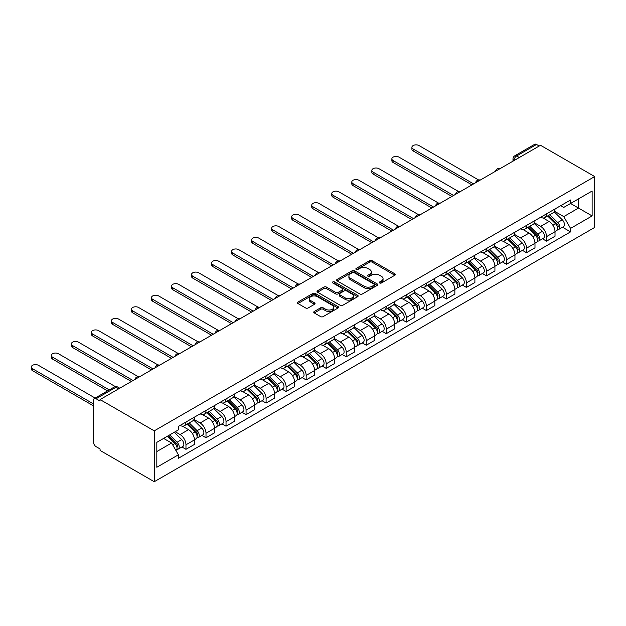 <?xml version="1.0" encoding="UTF-8"?>
<svg xmlns="http://www.w3.org/2000/svg" width="626" height="626" viewBox="0 0 626 626"><rect width="100%" height="100%" fill="white"/><g stroke="black" fill="none" stroke-linecap="round" stroke-linejoin="round"><path stroke-width="0.94" d="M379.653 282.975A1.244 0.72 0 0 0 381.414 282.975L394.81 275.244A1.784 1.033 0 0 0 395.327 274.517A1.784 1.033 0 0 0 394.81 273.789L372.118 260.69A1.784 1.033 0 0 0 369.598 260.69L356.21 268.421A1.244 0.72 0 0 0 355.842 268.93A1.244 0.72 0 0 0 356.21 269.438A1.244 0.72 0 0 0 357.97 269.438L359.707 268.437A5.704 3.294 0 0 1 367.767 268.437L369.661 269.532A5.704 3.294 0 0 1 371.335 271.856A5.704 3.294 0 0 1 369.661 274.188L367.931 275.19A1.244 0.72 0 0 0 367.564 275.698A1.244 0.72 0 0 0 367.931 276.207A1.244 0.72 0 0 0 369.692 276.207L371.429 275.205A5.704 3.294 0 0 1 379.489 275.205L381.383 276.301A5.704 3.294 0 0 1 383.057 278.625A5.704 3.294 0 0 1 381.383 280.957L379.653 281.958A1.244 0.72 0 0 0 379.286 282.467A1.244 0.72 0 0 0 379.653 282.975L379.653 281.958M314.268 311.482A1.784 1.033 0 0 0 313.743 312.21A1.784 1.033 0 0 0 314.268 312.937L320.629 316.615A1.784 1.033 0 0 0 323.149 316.615L338.024 308.023A1.784 1.033 0 0 0 338.549 307.296A1.784 1.033 0 0 0 338.024 306.568L315.34 293.469A1.784 1.033 0 0 0 312.82 293.469L297.945 302.061A1.784 1.033 0 0 0 297.42 302.788A1.784 1.033 0 0 0 297.945 303.516L305.629 307.953A1.784 1.033 0 0 0 308.156 307.953L314.518 304.275A1.784 1.033 0 0 0 315.042 303.547A1.784 1.033 0 0 0 314.518 302.82L310.707 300.621A4.765 2.754 0 0 1 309.307 298.672A4.765 2.754 0 0 1 312.249 296.129A4.765 2.754 0 0 1 317.445 296.732L332.383 305.355A4.765 2.754 0 0 1 333.783 307.296A4.765 2.754 0 0 1 330.841 309.839A4.765 2.754 0 0 1 325.637 309.244L323.149 307.804A1.784 1.033 0 0 0 320.629 307.804L314.268 311.482L314.268 312.937M154.254 430.852L100.066 399.568L540.512 145.279L594.7 176.563L154.254 430.852L154.254 481.715L594.7 227.426L594.7 176.563M359.833 293.977A1.784 1.033 0 0 0 362.352 293.977L377.228 285.393A1.784 1.033 0 0 0 377.744 284.666A1.784 1.033 0 0 0 377.228 283.938L354.535 270.839A1.784 1.033 0 0 0 352.015 270.839L337.14 279.431A1.784 1.033 0 0 0 336.624 280.158A1.784 1.033 0 0 0 337.14 280.886L359.833 293.977M333.29 283.242A1.244 0.72 0 0 1 334.558 283.421L334.558 281.935L357.626 295.253A1.784 1.033 0 0 1 358.15 295.981A1.784 1.033 0 0 1 357.626 296.708L342.751 305.3A1.784 1.033 0 0 1 340.231 305.3L317.546 292.201L317.546 290.746A1.784 1.033 0 0 0 317.022 291.473A1.784 1.033 0 0 0 317.546 292.201M317.546 290.746L323.908 287.068A1.784 1.033 0 0 1 326.428 287.068L335.63 292.381A1.784 1.033 0 0 0 338.15 292.381L342.375 289.94A1.784 1.033 0 0 0 342.892 289.212A1.784 1.033 0 0 0 342.375 288.484L332.797 282.96A1.244 0.72 0 0 1 332.429 282.443A1.244 0.72 0 0 1 333.196 281.778A1.244 0.72 0 0 1 334.558 281.935M100.066 399.568L100.066 401.055L96.083 398.754A3.631 2.097 -120 0 0 94.268 398.574A3.631 2.097 -120 0 0 93.517 400.241L93.517 442.199A3.631 2.097 -120 0 0 96.083 446.651L100.066 448.944L100.066 450.43L154.254 481.715M519.322 157.517L516.63 155.96A3.631 2.097 60 0 0 514.815 155.78L534.714 144.285A3.631 2.097 60 0 1 536.529 144.465L516.63 155.96A3.631 2.097 120 0 0 514.056 160.405L514.056 160.553M539.229 146.022L536.529 144.465M546.545 213.857A8.357 4.82 60 0 1 544.816 217.605L553.29 212.715A8.357 4.82 -120 0 0 555.019 208.967M534.518 222.856L540.637 226.385A8.357 4.82 60 0 1 546.545 236.62L555.019 231.722A8.357 4.82 -120 0 0 549.112 221.494L543.047 217.989M555.019 231.722L555.019 236.245L546.545 241.143L542.484 238.796M544.816 217.605A8.357 4.82 60 0 1 540.707 217.23M546.545 236.62L546.545 241.143M526.513 225.423A8.357 4.82 60 0 1 524.784 229.171L533.258 224.28A8.357 4.82 -120 0 0 534.987 220.532M522.452 250.361L526.513 252.708L534.987 247.81L534.987 243.287A8.357 4.82 -120 0 0 529.08 233.06L523.015 229.554M524.784 229.171A8.357 4.82 60 0 1 520.675 228.795M514.486 234.421L520.605 237.95A8.357 4.82 60 0 1 526.513 248.186L526.513 252.708M506.481 236.988A8.357 4.82 60 0 1 504.752 240.736L513.226 235.845A8.357 4.82 -120 0 0 514.955 232.097M502.42 261.926L506.481 264.274L514.955 259.375L514.955 254.852A8.357 4.82 -120 0 0 509.048 244.625L502.983 241.12M504.752 240.736A8.357 4.82 60 0 1 500.643 240.361M494.454 245.987L500.573 249.516A8.357 4.82 60 0 1 506.481 259.751L506.481 264.274M486.449 248.553A8.357 4.82 60 0 1 484.72 252.301L493.194 247.411A8.357 4.82 -120 0 0 494.923 243.663M482.388 273.492L486.449 275.839L494.923 270.941L494.923 266.418A8.357 4.82 -120 0 0 489.016 256.19L482.951 252.685M484.72 252.301A8.357 4.82 60 0 1 480.612 251.926M474.422 257.552L480.541 261.081A8.357 4.82 60 0 1 486.449 271.316L486.449 275.839M466.417 260.119A8.357 4.82 60 0 1 464.688 263.867L473.162 258.976A8.357 4.82 -120 0 0 474.891 255.228M462.356 285.057L466.417 287.404L474.891 282.506L474.891 277.983A8.357 4.82 -120 0 0 468.984 267.756L462.919 264.25M464.688 263.867A8.357 4.82 60 0 1 460.579 263.491M454.39 269.117L460.509 272.646A8.357 4.82 60 0 1 466.417 282.882L466.417 287.404M446.385 271.684A8.357 4.82 60 0 1 444.656 275.432L453.13 270.542A8.357 4.82 -120 0 0 454.859 266.793M442.324 296.622L446.385 298.97L454.859 294.071L454.859 289.548A8.357 4.82 -120 0 0 448.952 279.321L442.887 275.816M444.656 275.432A8.357 4.82 60 0 1 440.547 275.057M434.358 280.683L440.477 284.212A8.357 4.82 60 0 1 446.385 294.447L446.385 298.97M426.353 283.249A8.357 4.82 60 0 1 424.624 286.998L433.098 282.107A8.357 4.82 -120 0 0 434.827 278.359M422.292 308.188L426.353 310.535L434.827 305.637L434.827 301.114A8.357 4.82 -120 0 0 428.92 290.887L422.855 287.381M424.624 286.998A8.357 4.82 60 0 1 420.515 286.622M414.326 292.248L420.445 295.777A8.357 4.82 60 0 1 426.353 306.012L426.353 310.535M406.321 294.815A8.357 4.82 60 0 1 404.592 298.563L413.066 293.672A8.357 4.82 -120 0 0 414.795 289.924M402.26 319.753L406.321 322.1L414.795 317.202L414.795 312.679A8.357 4.82 -120 0 0 408.895 302.452L402.823 298.946M404.592 298.563A8.357 4.82 60 0 1 400.483 298.187M394.294 303.813L400.413 307.343A8.357 4.82 60 0 1 406.321 317.578L406.321 322.1M386.289 306.38A8.357 4.82 60 0 1 384.56 310.128L393.034 305.238A8.357 4.82 -120 0 0 394.763 301.489M382.228 331.318L386.289 333.666L394.763 328.767L394.763 324.245A8.357 4.82 -120 0 0 388.863 314.017L382.791 310.512M384.56 310.128A8.357 4.82 60 0 1 380.451 309.753M374.262 315.379L380.381 318.908A8.357 4.82 60 0 1 386.289 329.143L386.289 333.666M366.257 317.945A8.357 4.82 60 0 1 364.528 321.694L373.002 316.803A8.357 4.82 -120 0 0 374.731 313.055M362.196 342.884L366.257 345.231L374.731 340.333L374.731 335.81A8.357 4.82 -120 0 0 368.831 325.583L362.759 322.077M364.528 321.694A8.357 4.82 60 0 1 360.42 321.318M354.23 326.944L360.349 330.473A8.357 4.82 60 0 1 366.257 340.708L366.257 345.231M346.225 329.511A8.357 4.82 60 0 1 344.496 333.259L352.97 328.368A8.357 4.82 -120 0 0 354.699 324.62M342.164 354.449L346.225 356.797L354.699 351.898L354.699 347.375A8.357 4.82 -120 0 0 348.799 337.148L342.727 333.642M344.496 333.259A8.357 4.82 60 0 1 340.387 332.883M334.198 338.51L340.317 342.039A8.357 4.82 60 0 1 346.225 352.274L346.225 356.797M326.193 341.076A8.357 4.82 60 0 1 324.464 344.824L332.938 339.934A8.357 4.82 -120 0 0 334.667 336.185M322.132 366.014L326.193 368.362L334.667 363.463L334.667 358.941A8.357 4.82 -120 0 0 328.767 348.713L322.695 345.208M324.464 344.824A8.357 4.82 60 0 1 320.355 344.449M314.166 350.075L320.285 353.604A8.357 4.82 60 0 1 326.193 363.839L326.193 368.362M306.161 352.641A8.357 4.82 60 0 1 304.432 356.39L312.906 351.499A8.357 4.82 -120 0 0 314.635 347.751M302.1 377.58L306.161 379.927L314.635 375.029L314.635 370.506A8.357 4.82 -120 0 0 308.735 360.279L302.663 356.773M304.432 356.39A8.357 4.82 60 0 1 300.324 356.014M294.134 361.64L300.261 365.169A8.357 4.82 60 0 1 306.161 375.404L306.161 379.927M286.129 364.207A8.357 4.82 60 0 1 284.4 367.955L292.874 363.064A8.357 4.82 -120 0 0 294.603 359.316M282.068 389.145L286.129 391.493L294.603 386.594L294.603 382.071A8.357 4.82 -120 0 0 288.703 371.844L282.631 368.338M284.4 367.955A8.357 4.82 60 0 1 280.291 367.579M274.102 373.206L280.229 376.735A8.357 4.82 60 0 1 286.129 386.97L286.129 391.493M266.097 375.772A8.357 4.82 60 0 1 264.368 379.52L272.842 374.63A8.357 4.82 -120 0 0 274.571 370.882M262.036 400.71L266.097 403.058L274.571 398.159L274.571 393.637A8.357 4.82 -120 0 0 268.671 383.409L262.599 379.904M264.368 379.52A8.357 4.82 60 0 1 260.26 379.145M254.07 384.771L260.197 388.3A8.357 4.82 60 0 1 266.097 398.535L266.097 403.058M246.065 387.337A8.357 4.82 60 0 1 244.336 391.086L252.81 386.195A8.357 4.82 -120 0 0 254.539 382.447M242.004 412.276L246.065 414.623L254.539 409.725L254.539 405.202A8.357 4.82 -120 0 0 248.639 394.975L242.567 391.469M244.336 391.086A8.357 4.82 60 0 1 240.227 390.71M234.038 396.336L240.165 399.865A8.357 4.82 60 0 1 246.065 410.1L246.065 414.623M226.033 398.903A8.357 4.82 60 0 1 224.304 402.651L232.778 397.76A8.357 4.82 -120 0 0 234.507 394.012M221.972 423.841L226.033 426.189L234.515 421.29L234.515 416.767A8.357 4.82 -120 0 0 228.607 406.54L222.535 403.034M224.304 402.651A8.357 4.82 60 0 1 220.195 402.275M214.006 407.902L220.133 411.431A8.357 4.82 60 0 1 226.033 421.666L226.033 426.189M206.001 410.468A8.357 4.82 60 0 1 204.272 414.216L212.746 409.326A8.357 4.82 -120 0 0 214.475 405.578M201.94 435.406L206.001 437.754L214.483 432.856L214.483 428.333A8.357 4.82 -120 0 0 208.575 418.105L202.503 414.6M204.272 414.216A8.357 4.82 60 0 1 200.163 413.841M193.974 419.467L200.101 422.996A8.357 4.82 60 0 1 206.001 433.231L206.001 437.754M185.969 422.034A8.357 4.82 60 0 1 184.24 425.782L192.714 420.891A8.357 4.82 -120 0 0 194.443 417.143M181.908 446.972L185.969 449.319L194.451 444.421L194.451 439.898A8.357 4.82 -120 0 0 188.543 429.671L182.471 426.165M184.24 425.782A8.357 4.82 60 0 1 180.131 425.406M175.186 431.744L180.069 434.561A8.357 4.82 60 0 1 185.969 444.796L185.969 449.319M560.732 205.664L563.752 207.409L592.133 191.024L578.518 198.88L578.518 208.075L563.752 216.604L554.55 211.291M156.821 451.542L171.594 443.012L178.394 454.805L156.821 467.254L156.821 442.347L178.394 429.89L178.394 426.408L570.56 199.991L570.56 203.481L592.133 215.931L570.56 228.388L563.752 216.604M592.133 191.024L592.133 215.931M178.394 454.805L178.394 458.287L570.56 231.87L570.56 228.388M171.594 443.012L163.629 438.419M562.516 227.23L570.56 231.87M380.146 283.148L381.383 282.436A5.704 3.294 0 0 0 383.057 280.112L383.057 278.625M371.335 271.856L371.335 273.343A5.704 3.294 0 0 1 369.661 275.667L368.424 276.387M394.787 275.26L372.118 262.169A1.784 1.033 0 0 0 369.598 262.169L356.703 269.618M377.204 285.409L354.535 272.326A1.784 1.033 0 0 0 352.015 272.326L337.164 280.894M374.074 285.174A1.244 0.72 0 0 0 374.442 284.666A1.244 0.72 0 0 0 374.074 284.157L354.159 272.662A1.244 0.72 0 0 0 352.391 272.662L350.568 273.719A5.704 3.294 0 0 0 348.893 276.043A5.704 3.294 0 0 0 350.568 278.374L364.175 286.231A5.704 3.294 0 0 0 372.243 286.231L374.074 285.174L374.074 286.661A1.244 0.72 0 0 0 374.442 286.152L374.442 284.666M348.893 276.043L348.893 277.529A5.704 3.294 0 0 0 350.568 279.853L350.568 278.374M374.074 286.661L372.243 287.717A5.704 3.294 0 0 1 364.175 287.717L350.568 279.853M317.57 292.209L323.908 288.547L323.908 287.068M342.892 289.212L342.892 290.699A1.784 1.033 0 0 1 342.375 291.426L338.15 293.86A1.784 1.033 0 0 1 335.63 293.86L326.428 288.547A1.784 1.033 0 0 0 323.908 288.547M334.558 283.421L357.602 296.724M345.176 297.89A4.765 2.754 0 0 0 350.372 298.492A4.765 2.754 0 0 0 353.314 295.949A4.765 2.754 0 0 0 351.922 294.001L346.655 290.965A1.784 1.033 0 0 0 344.136 290.965L339.918 293.398A1.784 1.033 0 0 0 339.394 294.126A1.784 1.033 0 0 0 339.918 294.854L345.176 297.89L345.176 299.377A4.765 2.754 0 0 0 350.372 299.971A4.765 2.754 0 0 0 353.314 297.428L353.314 295.949M339.394 294.126L339.394 295.613A1.784 1.033 0 0 0 339.918 296.341L339.918 294.854M345.176 299.377L339.918 296.341M333.783 307.296L333.783 308.782A4.765 2.754 0 0 1 330.841 311.325A4.765 2.754 0 0 1 325.637 310.731L323.149 309.291A1.784 1.033 0 0 0 320.629 309.291L314.291 312.953M309.307 298.672L309.307 300.159A4.765 2.754 0 0 0 310.707 302.108L310.707 300.621M314.495 304.291L310.707 302.108M338.001 308.039L315.34 294.956A1.784 1.033 0 0 0 312.82 294.956L297.968 303.524M547.625 215.986L555.512 223.772A4.538 2.621 60 0 1 556.717 230.579L555.019 231.557M549.198 217.543L552.547 219.468M478.569 179.952L419.037 145.576A4.179 2.41 -0 0 0 414.482 145.052A4.179 2.41 -0 0 0 411.908 147.282A4.179 2.41 -0 0 0 413.129 148.988L473.608 183.903M548.501 215.485L557.14 224.006A2.175 1.26 60 0 1 557.719 227.277A2.175 1.26 60 0 1 557.516 227.355M549.808 214.726L557.696 222.512A4.538 2.621 60 0 1 558.893 229.319A4.538 2.621 60 0 1 557.523 229.46M554.221 211.854L562.32 219.843A4.538 2.621 60 0 1 563.517 226.651L558.893 229.319M471.941 184.873L413.129 150.913A4.179 2.41 180 0 1 411.908 149.215L411.908 147.282M527.593 227.551L535.48 235.337A4.538 2.621 60 0 1 536.685 242.145L534.987 243.123M529.166 229.108L532.515 231.033M458.537 191.517L399.005 157.142A4.179 2.41 -0 0 0 394.45 156.617A4.179 2.41 -0 0 0 391.876 158.847A4.179 2.41 -0 0 0 393.097 160.553L453.576 195.469M528.469 227.05L537.108 235.572A2.175 1.26 60 0 1 537.687 238.842A2.175 1.26 60 0 1 537.484 238.921M529.776 226.291L537.664 234.077A4.538 2.621 60 0 1 538.861 240.885A4.538 2.621 60 0 1 537.491 241.026M534.189 223.419L542.288 231.409A4.538 2.621 60 0 1 543.485 238.216L538.861 240.885M451.909 196.439L393.097 162.478A4.179 2.41 180 0 1 391.876 160.78L391.876 158.847M507.561 239.116L515.448 246.902A4.538 2.621 60 0 1 516.653 253.71L514.955 254.688M509.134 240.674L512.483 242.598M438.505 203.082L378.973 168.707A4.179 2.41 -0 0 0 374.418 168.183A4.179 2.41 -0 0 0 371.844 170.413A4.179 2.41 -0 0 0 373.065 172.119L433.544 207.034M508.437 238.616L517.076 247.137A2.175 1.26 60 0 1 517.655 250.408A2.175 1.26 60 0 1 517.452 250.486M509.744 237.857L517.632 245.642A4.538 2.621 60 0 1 518.837 252.45A4.538 2.621 60 0 1 517.459 252.591M514.157 234.985L522.256 242.974A4.538 2.621 60 0 1 523.453 249.782L518.837 252.45M431.877 208.004L373.065 174.044A4.179 2.41 180 0 1 371.844 172.346L371.844 170.413M487.529 250.682L495.416 258.468A4.538 2.621 60 0 1 496.621 265.275L494.923 266.253M489.102 252.239L492.451 254.164M418.473 214.648L358.941 180.272A4.179 2.41 -0 0 0 354.386 179.748A4.179 2.41 -0 0 0 351.812 181.978A4.179 2.41 -0 0 0 353.033 183.684L413.512 218.599M488.405 250.181L497.044 258.702A2.175 1.26 60 0 1 497.623 261.973A2.175 1.26 60 0 1 497.42 262.051M489.712 249.422L497.6 257.208A4.538 2.621 60 0 1 498.805 264.015A4.538 2.621 60 0 1 497.427 264.156M494.125 246.55L502.224 254.539A4.538 2.621 60 0 1 503.421 261.347L498.805 264.015M411.845 219.57L353.033 185.609A4.179 2.41 180 0 1 351.812 183.911L351.812 181.978M467.497 262.247L475.392 270.033A4.538 2.621 60 0 1 476.589 276.841L474.891 277.819M469.07 263.804L472.419 265.729M398.441 226.213L338.909 191.838A4.179 2.41 -0 0 0 334.354 191.313A4.179 2.41 -0 0 0 331.78 193.544A4.179 2.41 -0 0 0 333.001 195.249L393.48 230.165M468.373 261.746L477.012 270.268A2.175 1.26 60 0 1 477.591 273.539A2.175 1.26 60 0 1 477.388 273.617M469.68 260.987L477.568 268.773A4.538 2.621 60 0 1 478.773 275.581A4.538 2.621 60 0 1 477.395 275.722M474.093 258.115L482.192 266.105A4.538 2.621 60 0 1 483.389 272.913L478.773 275.581M391.813 231.135L333.001 197.174A4.179 2.41 180 0 1 331.78 195.476L331.78 193.544M447.465 273.812L455.36 281.598A4.538 2.621 60 0 1 456.557 288.406L454.859 289.384M449.038 275.37L452.387 277.295M378.409 237.778L318.877 203.403A4.179 2.41 -0 0 0 314.322 202.879A4.179 2.41 -0 0 0 311.748 205.109A4.179 2.41 -0 0 0 312.969 206.815L373.448 241.73M448.341 273.312L456.98 281.833A2.175 1.26 60 0 1 457.559 285.104A2.175 1.26 60 0 1 457.356 285.182M449.648 272.553L457.543 280.338A4.538 2.621 60 0 1 458.741 287.146A4.538 2.621 60 0 1 457.363 287.287M454.061 269.681L462.16 277.67A4.538 2.621 60 0 1 463.357 284.478L458.741 287.146M371.781 242.7L312.969 208.74A4.179 2.41 180 0 1 311.748 207.042L311.748 205.109M427.433 285.378L435.328 293.164A4.538 2.621 60 0 1 436.525 299.971L434.827 300.95M429.006 286.935L432.355 288.86M358.377 249.344L298.845 214.968A4.179 2.41 -0 0 0 294.29 214.444A4.179 2.41 -0 0 0 291.716 216.674A4.179 2.41 -0 0 0 292.937 218.38L353.416 253.295M428.309 284.877L436.948 293.398A2.175 1.26 60 0 1 437.527 296.669A2.175 1.26 60 0 1 437.324 296.747M429.616 284.118L437.511 291.904A4.538 2.621 60 0 1 438.709 298.712A4.538 2.621 60 0 1 437.331 298.852M434.029 281.246L442.128 289.235A4.538 2.621 60 0 1 443.325 296.043L438.709 298.712M351.749 254.266L292.937 220.305A4.179 2.41 180 0 1 291.716 218.607L291.716 216.674M407.401 296.943L415.296 304.729A4.538 2.621 60 0 1 416.493 311.537L414.795 312.515M408.974 298.5L412.323 300.425M338.345 260.909L278.813 226.534A4.179 2.41 -0 0 0 274.258 226.009A4.179 2.41 -0 0 0 271.684 228.24A4.179 2.41 -0 0 0 272.905 229.945L333.384 264.861M408.277 296.442L416.916 304.964A2.175 1.26 60 0 1 417.495 308.235A2.175 1.26 60 0 1 417.292 308.313M409.584 295.683L417.479 303.469A4.538 2.621 60 0 1 418.677 310.277A4.538 2.621 60 0 1 417.299 310.418M413.997 292.811L422.096 300.801A4.538 2.621 60 0 1 423.293 307.609L418.677 310.277M331.717 265.831L272.905 231.87A4.179 2.41 180 0 1 271.684 230.165L271.684 228.24M387.369 308.508L395.264 316.294A4.538 2.621 60 0 1 396.461 323.102L394.763 324.08M388.942 310.066L392.291 311.991M318.313 272.474L258.781 238.099A4.179 2.41 -0 0 0 254.226 237.575A4.179 2.41 -0 0 0 251.652 239.805A4.179 2.41 -0 0 0 252.873 241.511L313.352 276.426M388.245 308.008L396.884 316.529A2.175 1.26 60 0 1 397.463 319.8A2.175 1.26 60 0 1 397.26 319.878M389.552 307.249L397.447 315.034A4.538 2.621 60 0 1 398.645 321.842A4.538 2.621 60 0 1 397.267 321.983M393.965 304.377L402.064 312.366A4.538 2.621 60 0 1 403.261 319.174L398.645 321.842M311.685 277.396L252.873 243.436A4.179 2.41 180 0 1 251.652 241.73L251.652 239.805M367.337 320.074L375.232 327.86A4.538 2.621 60 0 1 376.429 334.667L374.731 335.646M368.91 321.631L372.259 323.556M298.281 284.04L238.749 249.664A4.179 2.41 -0 0 0 234.194 249.14A4.179 2.41 -0 0 0 231.62 251.37A4.179 2.41 -0 0 0 232.841 253.076L293.32 287.991M368.213 319.565L376.852 328.094A2.175 1.26 60 0 1 377.431 331.365A2.175 1.26 60 0 1 377.228 331.444M369.52 318.814L377.415 326.6A4.538 2.621 60 0 1 378.613 333.408A4.538 2.621 60 0 1 377.235 333.548M373.933 315.942L382.032 323.932A4.538 2.621 60 0 1 383.229 330.739L378.613 333.408M291.653 288.962L232.841 255.001A4.179 2.41 180 0 1 231.62 253.295L231.62 251.37M347.305 331.639L355.2 339.425A4.538 2.621 60 0 1 356.397 346.233L354.699 347.211M348.878 333.188L352.227 335.121M278.249 295.605L218.717 261.23A4.179 2.41 -0 0 0 214.162 260.706A4.179 2.41 -0 0 0 211.588 262.936A4.179 2.41 -0 0 0 212.809 264.642L273.288 299.557M348.181 331.131L356.82 339.66A2.175 1.26 60 0 1 357.399 342.931A2.175 1.26 60 0 1 357.196 343.009M349.488 330.379L357.383 338.165A4.538 2.621 60 0 1 358.581 344.973A4.538 2.621 60 0 1 357.203 345.114M353.901 327.508L362 335.497A4.538 2.621 60 0 1 363.197 342.305L358.581 344.973M271.621 300.527L212.809 266.566A4.179 2.41 180 0 1 211.588 264.861L211.588 262.936M327.273 343.204L335.168 350.99A4.538 2.621 60 0 1 336.365 357.798L334.667 358.776M328.846 344.754L332.195 346.687M258.217 307.17L198.685 272.795A4.179 2.41 -0 0 0 194.13 272.271A4.179 2.41 -0 0 0 191.556 274.501A4.179 2.41 -0 0 0 192.777 276.207L253.256 311.122M328.149 342.696L336.788 351.225A2.175 1.26 60 0 1 337.367 354.496A2.175 1.26 60 0 1 337.164 354.574M329.456 341.945L337.351 349.731A4.538 2.621 60 0 1 338.549 356.538A4.538 2.621 60 0 1 337.171 356.679M333.869 339.073L341.968 347.062A4.538 2.621 60 0 1 343.165 353.87L338.549 356.538M251.589 312.092L192.777 278.132A4.179 2.41 180 0 1 191.556 276.426L191.556 274.501M307.241 354.77L315.136 362.556A4.538 2.621 60 0 1 316.333 369.363L314.635 370.342M308.814 356.319L312.163 358.252M238.185 318.736L178.653 284.36A4.179 2.41 -0 0 0 174.098 283.836A4.179 2.41 -0 0 0 171.524 286.066A4.179 2.41 -0 0 0 172.745 287.772L233.224 322.687M308.117 354.261L316.756 362.79A2.175 1.26 60 0 1 317.335 366.053A2.175 1.26 60 0 1 317.132 366.14M309.424 353.51L317.319 361.296A4.538 2.621 60 0 1 318.517 368.104A4.538 2.621 60 0 1 317.139 368.245M313.837 350.638L321.936 358.628A4.538 2.621 60 0 1 323.133 365.435L318.517 368.104M231.557 323.658L172.745 289.697A4.179 2.41 180 0 1 171.524 287.991L171.524 286.066M287.209 366.335L295.104 374.121A4.538 2.621 60 0 1 296.301 380.929L294.603 381.907M288.782 367.885L292.131 369.817M218.153 330.301L158.621 295.926A4.179 2.41 -0 0 0 154.066 295.402A4.179 2.41 -0 0 0 151.492 297.632A4.179 2.41 -0 0 0 152.713 299.338L213.192 334.253M288.085 365.827L296.724 374.356A2.175 1.26 60 0 1 297.303 377.619A2.175 1.26 60 0 1 297.1 377.705M289.392 365.075L297.287 372.861A4.538 2.621 60 0 1 298.485 379.669A4.538 2.621 60 0 1 297.107 379.81M293.805 362.204L301.904 370.193A4.538 2.621 60 0 1 303.101 377.001L298.485 379.669M211.525 335.223L152.713 301.262A4.179 2.41 180 0 1 151.492 299.557L151.492 297.632M267.177 377.901L275.072 385.686A4.538 2.621 60 0 1 276.269 392.494L274.571 393.472M268.75 379.45L272.099 381.383M198.121 341.859L138.589 307.491A4.179 2.41 -0 0 0 134.034 306.967A4.179 2.41 -0 0 0 131.46 309.197A4.179 2.41 -0 0 0 132.681 310.903L193.16 345.818M268.053 377.392L276.692 385.921A2.175 1.26 60 0 1 277.271 389.184A2.175 1.26 60 0 1 277.068 389.27M269.36 376.641L277.255 384.427A4.538 2.621 60 0 1 278.453 391.234A4.538 2.621 60 0 1 277.075 391.375M273.781 373.769L281.872 381.758A4.538 2.621 60 0 1 283.069 388.566L278.453 391.234M191.493 346.788L132.681 312.828A4.179 2.41 180 0 1 131.46 311.122L131.46 309.197M247.145 389.466L255.04 397.252A4.538 2.621 60 0 1 256.237 404.06L254.539 405.038M248.718 391.015L252.067 392.948M178.089 353.424L118.557 319.057A4.179 2.41 -0 0 0 114.002 318.532A4.179 2.41 -0 0 0 111.428 320.762A4.179 2.41 -0 0 0 112.649 322.468L173.128 357.383M248.021 388.957L256.66 397.487A2.175 1.26 60 0 1 257.239 400.75A2.175 1.26 60 0 1 257.036 400.836M249.328 388.206L257.223 395.992A4.538 2.621 60 0 1 258.421 402.8A4.538 2.621 60 0 1 257.043 402.941M253.749 385.334L261.84 393.324A4.538 2.621 60 0 1 263.037 400.131L258.421 402.8M171.461 358.354L112.649 324.393A4.179 2.41 180 0 1 111.428 322.687L111.428 320.762M227.113 401.031L235.008 408.817A4.538 2.621 60 0 1 236.205 415.625L234.507 416.603M228.686 402.581L232.035 404.513M158.057 364.989L98.525 330.622A4.179 2.41 -0 0 0 93.97 330.098A4.179 2.41 -0 0 0 91.396 332.328A4.179 2.41 -0 0 0 92.617 334.034L153.096 368.949M227.989 400.523L236.628 409.052A2.175 1.26 60 0 1 237.207 412.315A2.175 1.26 60 0 1 237.004 412.401M229.296 399.771L237.191 407.557A4.538 2.621 60 0 1 238.389 414.365A4.538 2.621 60 0 1 237.019 414.506M233.717 396.9L241.808 404.889A4.538 2.621 60 0 1 243.005 411.697L238.389 414.365M151.429 369.919L92.617 335.959A4.179 2.41 180 0 1 91.396 334.253L91.396 332.328M207.081 412.597L214.976 420.382A4.538 2.621 60 0 1 216.173 427.19L214.475 428.168M208.654 414.146L212.003 416.079M138.025 376.555L78.493 342.187A4.179 2.41 -0 0 0 73.938 341.663A4.179 2.41 -0 0 0 71.364 343.893A4.179 2.41 -0 0 0 72.585 345.599L133.064 380.514M207.957 412.088L216.596 420.617A2.175 1.26 60 0 1 217.175 423.88A2.175 1.26 60 0 1 216.979 423.966M209.264 411.337L217.159 419.123A4.538 2.621 60 0 1 218.357 425.93A4.538 2.621 60 0 1 216.987 426.071M213.685 408.465L221.776 416.454A4.538 2.621 60 0 1 222.981 423.262L218.357 425.93M131.397 381.484L72.585 347.524A4.179 2.41 180 0 1 71.364 345.818L71.364 343.893M187.049 424.162L194.944 431.948A4.538 2.621 60 0 1 196.141 438.756L194.443 439.734M188.622 425.711L191.971 427.644M115.427 386.641L58.461 353.753A4.179 2.41 -0 0 0 53.906 353.228A4.179 2.41 -0 0 0 51.332 355.458A4.179 2.41 -0 0 0 52.553 357.164L109.276 389.912M187.925 423.653L196.564 432.183A2.175 1.26 60 0 1 197.143 435.446A2.175 1.26 60 0 1 196.947 435.532M189.232 422.902L197.127 430.688A4.538 2.621 60 0 1 198.325 437.496A4.538 2.621 60 0 1 196.955 437.637M193.653 420.03L201.744 428.02A4.538 2.621 60 0 1 202.949 434.827L198.325 437.496M107.609 390.874L52.553 359.089A4.179 2.41 180 0 1 51.332 357.383L51.332 355.458M167.486 436.189L174.912 443.513A4.538 2.621 60 0 1 176.109 450.321L175.883 450.446M168.59 437.277L171.939 439.209M95.152 398.066L38.429 365.318A4.179 2.41 -0 0 0 33.882 364.794A4.179 2.41 -0 0 0 31.3 367.024A4.179 2.41 -0 0 0 32.521 368.73L93.517 403.942M168.363 435.688L176.532 443.748A2.175 1.26 60 0 1 177.111 447.011A2.175 1.26 60 0 1 176.915 447.097M169.669 434.929L177.095 442.253A4.538 2.621 60 0 1 178.293 449.061A4.538 2.621 60 0 1 176.923 449.202M174.294 432.261L181.712 439.585A4.538 2.621 60 0 1 182.917 446.393L178.293 449.061M93.517 405.875L32.521 370.655A4.179 2.41 180 0 1 31.3 368.949L31.3 367.024M514.189 160.483L514.056 160.405A3.631 2.097 0 0 1 512.991 158.926L512.991 161.172M206.001 433.231L214.483 428.333M226.033 421.666L234.515 416.767M246.065 410.1L254.539 405.202M266.097 398.535L274.571 393.637M286.129 386.97L294.603 382.071M306.161 375.404L314.635 370.506M326.193 363.839L334.667 358.941M346.225 352.274L354.699 347.375M366.257 340.708L374.731 335.81M386.289 329.143L394.763 324.245M406.321 317.578L414.795 312.679M426.353 306.012L434.827 301.114M446.385 294.447L454.859 289.548M466.417 282.882L474.891 277.983M486.449 271.316L494.923 266.418M506.481 259.751L514.955 254.852M526.513 248.186L534.987 243.287M185.969 444.796L194.451 439.898M180.069 434.561L188.543 429.671M200.101 422.996L208.575 418.105M220.133 411.431L228.607 406.54M240.165 399.865L248.639 394.975M260.197 388.3L268.671 383.409M280.229 376.735L288.703 371.844M300.261 365.169L308.735 360.279M320.285 353.604L328.767 348.713M340.317 342.039L348.799 337.148M360.349 330.473L368.831 325.583M380.381 318.908L388.863 314.017M400.413 307.343L408.895 302.452M420.445 295.777L428.92 290.887M440.477 284.212L448.952 279.321M460.509 272.646L468.984 267.756M480.541 261.081L489.016 256.19M500.573 249.516L509.048 244.625M520.605 237.95L529.08 233.06M540.637 226.385L549.112 221.494M499.963 168.691A3.631 2.097 120 0 0 498.359 169.615M479.931 180.257A3.631 2.097 120 0 0 478.327 181.18M459.899 191.822A3.631 2.097 120 0 0 458.295 192.745M439.867 203.387A3.631 2.097 120 0 0 438.263 204.311M419.835 214.953A3.631 2.097 120 0 0 418.231 215.876M399.803 226.518A3.631 2.097 120 0 0 398.199 227.441M379.771 238.083A3.631 2.097 120 0 0 378.167 239.007M359.739 249.649A3.631 2.097 120 0 0 358.135 250.572M339.707 261.214A3.631 2.097 120 0 0 338.103 262.137M319.675 272.779A3.631 2.097 120 0 0 318.078 273.703M299.643 284.345A3.631 2.097 120 0 0 298.046 285.268M279.611 295.91A3.631 2.097 120 0 0 278.014 296.834M259.587 307.476A3.631 2.097 120 0 0 257.982 308.399M239.555 319.041A3.631 2.097 120 0 0 237.95 319.964M219.523 330.606A3.631 2.097 120 0 0 217.918 331.53M199.491 342.172A3.631 2.097 120 0 0 197.886 343.095M179.459 353.737A3.631 2.097 120 0 0 177.854 354.66M159.427 365.302A3.631 2.097 120 0 0 157.822 366.226M139.395 376.868A3.631 2.097 120 0 0 137.79 377.791M118.69 388.816L115.99 387.267L96.083 398.754M119.746 388.206L117.805 387.087A3.631 2.097 120 0 0 115.99 387.267A3.631 2.097 60 0 0 114.175 387.087L94.268 398.574M381.383 282.436L381.383 280.957M367.931 276.207L367.931 275.19M369.661 275.667L369.661 274.188M356.21 269.438L356.21 268.421M369.598 262.169L369.598 260.69M372.118 262.169L372.118 260.69M394.81 275.244L394.81 273.789M337.14 280.886L337.14 279.431M352.015 272.326L352.015 270.839M354.535 272.326L354.535 270.839M377.228 285.393L377.228 283.938M364.175 287.717L364.175 286.231M372.243 287.717L372.243 286.231M326.428 288.547L326.428 287.068M335.63 293.86L335.63 292.381M338.15 293.86L338.15 292.381M342.375 291.426L342.375 289.94M357.626 296.708L357.626 295.253M320.629 309.291L320.629 307.804M323.149 309.291L323.149 307.804M325.637 310.731L325.637 309.244M314.518 304.275L314.518 302.82M297.945 303.516L297.945 302.061M312.82 294.956L312.82 293.469M315.34 294.956L315.34 293.469M338.024 308.023L338.024 306.568M555.512 223.772L552.907 225.274M558.165 226.276L557.351 226.745M562.32 219.843L557.696 222.512M413.129 150.913L413.129 148.988M535.48 235.337L532.875 236.839M538.133 237.841L537.319 238.31M542.288 231.409L537.664 234.077M393.097 162.478L393.097 160.553M515.448 246.902L512.843 248.405M518.101 249.406L517.287 249.876M522.256 242.974L517.632 245.642M373.065 174.044L373.065 172.119M495.416 258.468L492.811 259.97M498.069 260.972L497.255 261.441M502.224 254.539L497.6 257.208M353.033 185.609L353.033 183.684M475.392 270.033L472.779 271.535M478.037 272.537L477.223 273.006M482.192 266.105L477.568 268.773M333.001 197.174L333.001 195.249M455.36 281.598L452.747 283.101M458.005 284.102L457.191 284.572M462.16 277.67L457.543 280.338M312.969 208.74L312.969 206.815M435.328 293.164L432.715 294.666M437.973 295.668L437.159 296.137M442.128 289.235L437.511 291.904M292.937 220.305L292.937 218.38M415.296 304.729L412.683 306.231M417.941 307.233L417.127 307.702M422.096 300.801L417.479 303.469M272.905 231.87L272.905 229.945M395.264 316.294L392.651 317.797M397.909 318.798L397.095 319.268M402.064 312.366L397.447 315.034M252.873 243.436L252.873 241.511M375.232 327.86L372.619 329.362M377.877 330.364L377.063 330.833M382.032 323.932L377.415 326.6M232.841 255.001L232.841 253.076M355.2 339.425L352.587 340.927M357.845 341.929L357.031 342.399M362 335.497L357.383 338.165M212.809 266.566L212.809 264.642M335.168 350.99L332.555 352.493M337.813 353.494L336.999 353.964M341.968 347.062L337.351 349.731M192.777 278.132L192.777 276.207M315.136 362.556L312.523 364.058M317.781 365.06L316.967 365.529M321.936 358.628L317.319 361.296M172.745 289.697L172.745 287.772M295.104 374.121L292.491 375.623M297.757 376.625L296.935 377.095M301.904 370.193L297.287 372.861M152.713 301.262L152.713 299.338M275.072 385.686L272.459 387.189M277.725 388.19L276.903 388.66M281.872 381.758L277.255 384.427M132.681 312.828L132.681 310.903M255.04 397.252L252.427 398.754M257.693 399.756L256.871 400.225M261.84 393.324L257.223 395.992M112.649 324.393L112.649 322.468M235.008 408.817L232.395 410.32M237.661 411.321L236.839 411.791M241.808 404.889L237.191 407.557M92.617 335.959L92.617 334.034M214.976 420.382L212.363 421.885M217.629 422.886L216.807 423.356M221.776 416.454L217.159 419.123M72.585 347.524L72.585 345.599M194.944 431.948L192.339 433.45M197.597 434.452L196.775 434.921M201.744 428.02L197.127 430.688M52.553 359.089L52.553 357.164M174.912 443.513L172.635 444.828M177.565 446.017L176.743 446.487M181.712 439.585L177.095 442.253M32.521 370.655L32.521 368.73M500.276 168.511A3.631 3.631 0 0 0 495.612 171.203M480.244 180.077A3.631 3.631 0 0 0 475.58 182.769M460.212 191.642A3.631 3.631 0 0 0 455.548 194.334M440.18 203.207A3.631 3.631 0 0 0 435.516 205.899M420.148 214.773A3.631 3.631 0 0 0 415.484 217.465M400.116 226.338A3.631 3.631 0 0 0 395.452 229.03M380.084 237.903A3.631 3.631 0 0 0 375.42 240.595M360.052 249.469A3.631 3.631 0 0 0 355.388 252.161M340.02 261.034A3.631 3.631 0 0 0 335.356 263.726M319.988 272.6A3.631 3.631 0 0 0 315.324 275.291M299.956 284.165A3.631 3.631 0 0 0 295.292 286.857M279.924 295.73A3.631 3.631 0 0 0 275.26 298.422M259.892 307.296A3.631 3.631 0 0 0 255.228 309.987M239.86 318.861A3.631 3.631 0 0 0 235.196 321.553M219.828 330.426A3.631 3.631 0 0 0 215.164 333.118M199.796 341.992A3.631 3.631 0 0 0 195.132 344.683M179.764 353.557A3.631 3.631 0 0 0 175.1 356.249M159.732 365.122A3.631 3.631 0 0 0 155.068 367.814M139.7 376.688A3.631 3.631 0 0 0 135.036 379.379M117.805 387.087A3.631 3.631 0 0 0 114.175 387.087M514.815 155.78A3.631 3.631 0 0 0 512.991 158.926"/></g></svg>
